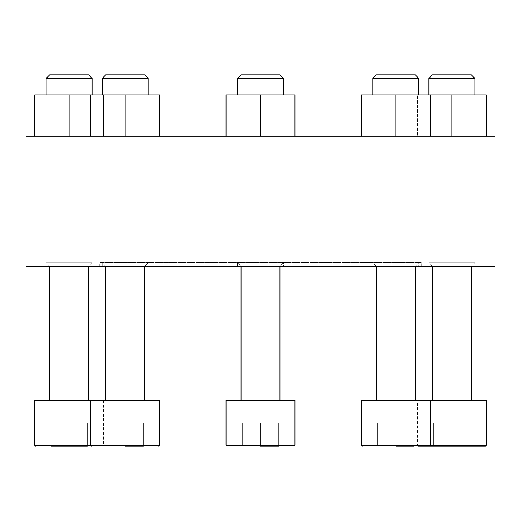 <?xml version="1.0" encoding="UTF-8"?>
<svg xmlns="http://www.w3.org/2000/svg" width="521" height="521" viewBox="0 0 521 521"><rect width="100%" height="100%" fill="white"/><g stroke="black" fill="none" stroke-linecap="round" stroke-linejoin="round"><path stroke-width="0.39" stroke-dasharray="2.6 1.95" d="M474.852 266.244L428.92 266.244L474.852 266.244L474.852 262.721L428.92 262.721L474.852 262.721L471.329 266.244L432.443 266.244L471.329 266.244M418.799 266.244L372.867 266.244L418.799 266.244L372.867 266.244L418.799 266.244L418.799 262.721L372.867 262.721L418.799 262.721L418.799 266.244M283.47 266.244L237.53 266.244L283.47 266.244L237.53 266.244L283.47 266.244L283.47 262.721L237.53 262.721L283.47 262.721L283.47 266.244M148.133 266.244L102.201 266.244L148.133 266.244L102.201 266.244L148.133 266.244L148.133 262.721L102.201 262.721L148.133 262.721L148.133 266.244M92.08 266.244L46.148 266.244L92.08 266.244L92.08 262.721L46.148 262.721L92.08 262.721L88.557 266.244L49.671 266.244L88.557 266.244M102.201 262.721L148.133 262.721L102.201 262.721L102.201 266.244L102.201 262.721L105.724 266.244L144.61 266.244L105.724 266.244L144.61 266.244L105.724 266.244L102.201 262.721M237.53 262.721L283.47 262.721L237.53 262.721L237.53 266.244L237.53 262.721L241.054 266.244L279.946 266.244L241.054 266.244L279.946 266.244L241.054 266.244L237.53 262.721M372.867 262.721L418.799 262.721L372.867 262.721L372.867 266.244L372.867 262.721L376.39 266.244L415.276 266.244L376.39 266.244L415.276 266.244L376.39 266.244L372.867 262.721M99.732 266.244L421.268 266.244L99.732 266.244L99.732 262.415L421.268 262.415L99.732 262.415M26.05 136.098L494.95 136.098M26.05 266.244L494.95 266.244M451.889 136.098L417.438 136.098L486.34 136.098L451.889 136.098L451.889 94.952L486.34 94.952L486.34 136.098M361.379 136.098L361.379 94.952L361.379 136.098L361.379 94.952L395.83 94.952L361.379 94.952L395.83 94.952L395.83 136.098L361.379 136.098L430.281 136.098L361.379 136.098L430.281 136.098L395.83 136.098L395.83 94.952L430.281 94.952L430.281 136.098M226.049 136.098L226.049 94.952L226.049 136.098L226.049 94.952L260.5 94.952L226.049 94.952L260.5 94.952L260.5 136.098L226.049 136.098L294.951 136.098L226.049 136.098L294.951 136.098L260.5 136.098L260.5 94.952L294.951 94.952L294.951 136.098M34.66 136.098L69.111 136.098L34.66 136.098L34.66 94.952L125.17 94.952L125.17 136.098L159.621 136.098L90.719 136.098L159.621 136.098L125.17 136.098L125.17 94.952L159.621 94.952L159.621 136.098M69.111 136.098L103.562 136.098L69.111 136.098L69.111 94.952M414.013 446.145L377.647 446.145L414.013 446.145L377.647 446.145L414.013 446.145L377.647 446.145L414.013 446.145L395.83 446.145L395.83 423.182L414.013 423.182L414.013 446.145L414.013 423.182L395.83 423.182L395.83 446.145L395.83 423.182L377.647 423.182L377.647 446.145L377.647 423.182L414.013 423.182L414.013 446.145L414.013 423.182L395.83 423.182L395.83 446.145M486.34 400.213L361.379 400.213L430.281 400.213L361.379 400.213L361.379 445.188L430.281 445.188L361.379 445.188L362.336 446.145M376.39 400.213L415.276 400.213L376.39 400.213L415.276 400.213L376.39 400.213L376.39 266.244M278.683 446.145L242.317 446.145L278.683 446.145L242.317 446.145L278.683 446.145L242.317 446.145L278.683 446.145L260.5 446.145L260.5 423.182L278.683 423.182L278.683 446.145L278.683 423.182L260.5 423.182L260.5 446.145L260.5 423.182L242.317 423.182L242.317 446.145L242.317 423.182L278.683 423.182L278.683 446.145L278.683 423.182L260.5 423.182L260.5 446.145M226.049 445.188L294.951 445.188L294.951 400.213L226.049 400.213L294.951 400.213L226.049 400.213L226.049 445.188L294.951 445.188L226.049 445.188L227.006 446.145M241.054 400.213L279.946 400.213L241.054 400.213L279.946 400.213L241.054 400.213L241.054 266.244M143.353 446.145L106.987 446.145L143.353 446.145L106.987 446.145L143.353 446.145L106.987 446.145L143.353 446.145L125.17 446.145L125.17 423.182L143.353 423.182L143.353 446.145L143.353 423.182L125.17 423.182L125.17 446.145L125.17 423.182L106.987 423.182L106.987 446.145L106.987 423.182L143.353 423.182L143.353 446.145L143.353 423.182L125.17 423.182L125.17 446.145M91.676 446.145L90.719 445.188L159.621 445.188L159.621 400.213L34.66 400.213M105.724 400.213L144.61 400.213L105.724 400.213L144.61 400.213L105.724 400.213L105.724 266.244M87.294 446.145L87.294 423.182L50.928 423.182L87.294 423.182L87.294 446.145L50.928 446.145L87.294 446.145L50.928 446.145L50.928 423.182L50.928 446.145M49.671 400.213L88.557 400.213L49.671 400.213M49.671 266.244L46.148 262.721L46.148 266.244M34.66 445.188L159.621 445.188L90.719 445.188L90.719 400.213M470.072 446.145L433.706 446.145L470.072 446.145L470.072 423.182L470.072 446.145M418.396 446.145L417.438 445.188L417.438 400.213M432.443 400.213L471.329 400.213L432.443 400.213M432.443 266.244L428.92 262.721L428.92 266.244M418.799 94.952L372.867 94.952L418.799 94.952L372.867 94.952L418.799 94.952L418.799 78.378L372.867 78.378L418.799 78.378L372.867 78.378L376.39 74.855L415.276 74.855L376.39 74.855L415.276 74.855L418.799 78.378M283.47 94.952L237.53 94.952L283.47 94.952L237.53 94.952L283.47 94.952L283.47 78.378L237.53 78.378L283.47 78.378L237.53 78.378L241.054 74.855L279.946 74.855L241.054 74.855L279.946 74.855L283.47 78.378M90.719 94.952L125.17 94.952L90.719 94.952L90.719 136.098M148.133 94.952L102.201 94.952L148.133 94.952L102.201 94.952L148.133 94.952L148.133 78.378L102.201 78.378L148.133 78.378L102.201 78.378L105.724 74.855L144.61 74.855L105.724 74.855L144.61 74.855L148.133 78.378M103.562 94.952L103.562 136.098L103.562 94.952M92.08 94.952L46.148 94.952L92.08 94.952M88.557 74.855L49.671 74.855M92.08 78.378L46.148 78.378M125.17 94.952L159.621 94.952L125.17 94.952L125.17 136.098M102.201 94.952L102.201 78.378M260.5 94.952L294.951 94.952L260.5 94.952L260.5 136.098M237.53 94.952L237.53 78.378M395.83 94.952L430.281 94.952L395.83 94.952L395.83 136.098M372.867 94.952L372.867 78.378M430.281 94.952L417.438 94.952L417.438 136.098L417.438 94.952L451.889 94.952M474.852 94.952L428.92 94.952L474.852 94.952M471.329 74.855L432.443 74.855M474.852 78.378L428.92 78.378M433.706 423.182L433.706 446.145L433.706 423.182L451.889 423.182L451.889 446.145L451.889 423.182L470.072 423.182L433.706 423.182M377.647 423.182L377.647 446.145L377.647 423.182L395.83 423.182L377.647 423.182M69.111 423.182L69.111 446.145L69.111 423.182M106.987 423.182L106.987 446.145L106.987 423.182L125.17 423.182L106.987 423.182M242.317 423.182L242.317 446.145L242.317 423.182L260.5 423.182L242.317 423.182M486.34 445.188L361.379 445.188M421.268 266.244L421.268 262.415M415.276 266.244L418.799 262.721L415.276 266.244L415.276 400.213M279.946 266.244L283.47 262.721L279.946 266.244L279.946 400.213M144.61 266.244L148.133 262.721L144.61 266.244L144.61 400.213M103.562 400.213L103.562 445.188L102.604 446.145M159.621 445.188L158.664 446.145M430.281 400.213L430.281 445.188L429.324 446.145"/><path stroke-width="0.78" d="M494.95 136.098L26.05 136.098L26.05 266.244L494.95 266.244L494.95 136.098M395.83 446.145L414.013 446.145M362.336 446.145L361.379 445.188L361.379 400.213L486.34 400.213L486.34 445.188L485.383 446.145L418.396 446.145L485.383 446.145M376.39 400.213L376.39 266.244M260.5 446.145L278.683 446.145M227.006 446.145L226.049 445.188L226.049 400.213L294.951 400.213L294.951 445.188L293.994 446.145L294.951 445.188L226.049 445.188M241.054 400.213L241.054 266.244M125.17 446.145L143.353 446.145M91.676 446.145L90.719 445.188L90.719 400.213L159.621 400.213L159.621 445.188L158.664 446.145M105.724 400.213L105.724 266.244M50.928 446.145L87.294 446.145M35.617 446.145L34.66 445.188L34.66 400.213L90.719 400.213M49.671 400.213L49.671 266.244M432.443 400.213L432.443 266.244M486.34 136.098L486.34 94.952L361.379 94.952L361.379 136.098M430.281 94.952L430.281 136.098M395.83 94.952L395.83 136.098M376.39 74.855L415.276 74.855L418.799 78.378L372.867 78.378L376.39 74.855M372.867 94.952L372.867 78.378M294.951 136.098L294.951 94.952L226.049 94.952L226.049 136.098M260.5 94.952L260.5 136.098M241.054 74.855L279.946 74.855L283.47 78.378L237.53 78.378L241.054 74.855M237.53 94.952L237.53 78.378M159.621 136.098L159.621 94.952L90.719 94.952L90.719 136.098M125.17 94.952L125.17 136.098M105.724 74.855L144.61 74.855L148.133 78.378L102.201 78.378L105.724 74.855M102.201 94.952L102.201 78.378M90.719 94.952L34.66 94.952L34.66 136.098M69.111 94.952L69.111 136.098M49.671 74.855L88.557 74.855L92.08 78.378L46.148 78.378L49.671 74.855M46.148 94.952L46.148 78.378M451.889 94.952L451.889 136.098M432.443 74.855L471.329 74.855L474.852 78.378L428.92 78.378L432.443 74.855M428.92 94.952L428.92 78.378M361.379 445.188L486.34 445.188M34.66 445.188L159.621 445.188M430.281 400.213L430.281 445.188L429.324 446.145M415.276 400.213L415.276 266.244M279.946 400.213L279.946 266.244M144.61 400.213L144.61 266.244M88.557 400.213L88.557 266.244M471.329 400.213L471.329 266.244M418.799 94.952L418.799 78.378M283.47 94.952L283.47 78.378M148.133 94.952L148.133 78.378M92.08 94.952L92.08 78.378M474.852 94.952L474.852 78.378"/></g></svg>
